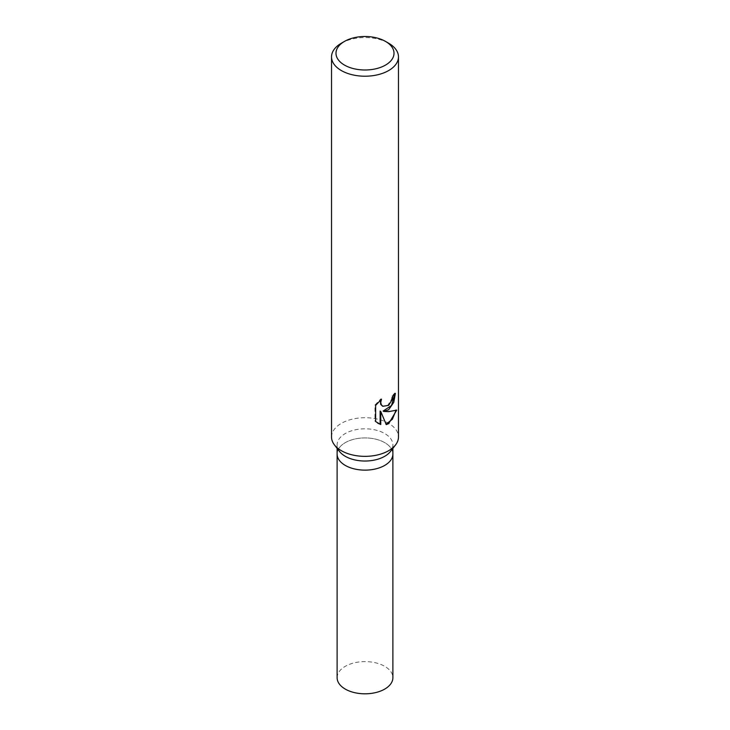 <?xml version="1.0" encoding="UTF-8"?>
<svg xmlns="http://www.w3.org/2000/svg" width="730" height="730" viewBox="0 0 730 730"><rect width="100%" height="100%" fill="white"/><g stroke="black" fill="none" stroke-linecap="round" stroke-linejoin="round"><path stroke-width="0.55" stroke-dasharray="3.65 2.74" d="M339.541 451.496A27.886 16.106 180 0 1 337.114 444.917A27.886 16.106 180 0 1 345.281 433.538A27.886 16.106 180 0 1 375.676 430.043A27.886 16.106 180 0 1 392.886 444.917A27.886 16.106 180 0 1 390.459 451.496M384.719 465.411A27.886 16.106 180 0 1 354.324 468.906A27.886 16.106 180 0 1 337.114 454.033A27.886 16.106 180 0 1 345.281 442.645A27.886 16.106 180 0 1 375.676 439.15A27.886 16.106 180 0 1 392.886 454.033L392.886 454.17M331.529 437.033A33.471 19.327 180 0 1 341.339 423.373A33.471 19.327 180 0 1 377.812 419.184A33.471 19.327 180 0 1 398.471 437.033M394.72 394.154L394.748 393.014A32.631 18.843 180 0 1 392.083 395.779L391.59 399.164L387.895 405.159L382.538 406.099M392.083 395.779L392.685 396.125M380.376 400.186L380.887 398.835L374.974 405.013L374.974 421.173L375.64 421.557M374.974 405.013L375.64 405.387M380.887 398.835L381.507 399.191M394.748 393.014L395.377 393.379M395.897 410.543L396.071 409.74C393.68 411.163 389.355 411.611 383.104 411.081M374.974 421.173L377.766 423.245M380.129 411.09L386.088 424.166M385.668 424.285L386.261 424.623M396.071 409.749L396.728 410.132M341.339 43.225A33.471 19.327 180 0 1 388.661 43.225M337.114 677.705A27.886 16.106 180 0 1 345.281 666.326A27.886 16.106 180 0 1 375.676 662.831A27.886 16.106 180 0 1 392.886 677.705M337.114 454.17L337.114 454.033A27.886 16.106 180 0 1 345.281 442.645A27.886 16.106 180 0 1 375.676 439.15A27.886 16.106 180 0 1 392.886 454.033M337.114 448.357L337.114 444.917M378.085 423.427L377.446 423.062M392.886 448.357L392.886 444.917"/><path stroke-width="1.09" d="M385.513 41.409L388.661 43.225A33.471 19.327 180 0 1 398.471 56.885L398.471 437.033A33.471 19.327 180 0 1 395.55 444.917L390.459 451.496A27.886 16.106 180 0 1 384.719 456.305A27.886 16.106 180 0 1 339.541 451.496L334.45 444.917A33.471 19.327 180 0 1 331.529 437.033L331.529 56.885A33.471 19.327 180 0 1 341.339 43.225L344.487 41.409A29.008 16.744 180 0 1 385.513 41.409A29.008 16.744 180 0 1 385.513 65.089A29.008 16.744 180 0 1 344.487 65.089A29.008 16.744 180 0 1 344.487 41.409L341.339 43.225M384.719 465.411A27.886 16.106 180 0 0 392.886 454.033A27.886 16.106 180 0 1 384.719 465.411A27.886 16.106 180 0 1 354.324 468.906A27.886 16.106 180 0 1 337.114 454.033L337.114 448.357M395.55 444.917A33.471 19.327 180 0 1 388.661 450.693A33.471 19.327 180 0 1 334.45 444.917M388.661 409.703L383.706 411.428L388.661 411.647L396.728 410.132L388.661 423.655L386.261 424.623L380.75 411.455L380.75 424.559L375.64 421.557L375.64 405.387L381.507 399.191L380.731 402.367L381.288 404.694L382.821 406.291L388.661 405.36L392.192 399.502L392.685 396.125A33.471 19.327 0 0 0 395.377 393.379L393.78 402.312L388.661 409.703M398.471 56.885A33.471 19.327 180 0 1 388.661 70.554A33.471 19.327 180 0 1 352.188 74.743A33.471 19.327 180 0 1 331.529 56.885M394.72 394.154L391.526 405.469L383.104 411.081L383.706 411.428M382.538 406.099L380.677 404.338L380.376 400.186M377.766 423.245L380.129 424.203L380.129 411.09L380.75 411.455M386.088 424.166L392.411 419.221L395.897 410.543M380.129 424.203L380.75 424.559M392.886 454.17L392.886 677.705A27.886 16.106 180 0 1 384.719 689.093A27.886 16.106 180 0 1 354.324 692.587A27.886 16.106 180 0 1 337.114 677.705L337.114 454.17M382.83 406.291L382.228 405.944M392.886 454.033L392.886 448.357"/></g></svg>
